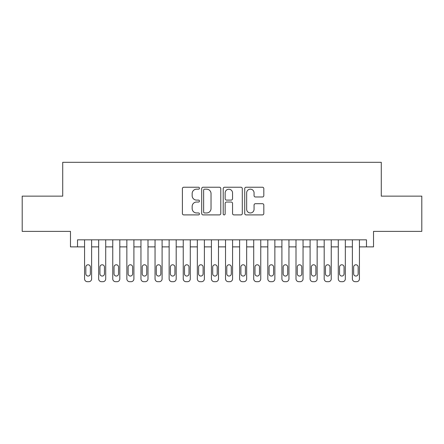 <?xml version="1.0" encoding="UTF-8"?>
<svg xmlns="http://www.w3.org/2000/svg" width="444" height="444" viewBox="0 0 444 444"><rect width="100%" height="100%" fill="white"/><g stroke="black" fill="none" stroke-linecap="round" stroke-linejoin="round"><path stroke-width="0.67" d="M199.45 188.201A0.971 0.971 0 0 0 198.479 187.235L183.777 187.235A1.382 1.382 0 0 0 182.395 188.617L182.395 213.52A1.382 1.382 0 0 0 183.777 214.902L198.479 214.902A0.971 0.971 0 0 0 199.45 213.936A0.971 0.971 0 0 0 198.479 212.965L196.575 212.965A4.429 4.429 0 0 1 192.152 208.541L192.152 206.466A4.429 4.429 0 0 1 196.575 202.037L198.479 202.037A0.971 0.971 0 0 0 199.45 201.071A0.971 0.971 0 0 0 198.479 200.1L196.575 200.1A4.429 4.429 0 0 1 192.152 195.671L192.152 193.595A4.429 4.429 0 0 1 196.575 189.172L198.479 189.172A0.971 0.971 0 0 0 199.45 188.201M262.432 196.986A1.382 1.382 0 0 0 263.819 195.604L263.819 188.617A1.382 1.382 0 0 0 262.432 187.235L246.109 187.235A1.382 1.382 0 0 0 244.727 188.617L244.727 213.52A1.382 1.382 0 0 0 246.109 214.902L262.432 214.902A1.382 1.382 0 0 0 263.819 213.52L263.819 205.084A1.382 1.382 0 0 0 262.432 203.696L255.45 203.696A1.382 1.382 0 0 0 254.062 205.084L254.062 209.268A3.702 3.702 0 0 1 250.361 212.965A3.702 3.702 0 0 1 246.664 209.268L246.664 192.874A3.702 3.702 0 0 1 250.361 189.172A3.702 3.702 0 0 1 254.062 192.874L254.062 195.604A1.382 1.382 0 0 0 255.45 196.986L262.432 196.986M366.478 246.881L373.526 246.881L373.526 231.374L421.8 231.374L421.8 196.137L381.274 196.137L381.274 162.304L62.726 162.304L62.726 196.137L22.2 196.137L22.2 231.374L70.474 231.374L70.474 246.881L84.571 246.881L84.571 278.876A2.819 2.819 0 0 0 87.39 281.696L88.8 281.696A2.819 2.819 0 0 0 91.619 278.876L91.619 246.881L98.668 246.881L98.668 278.876A2.819 2.819 0 0 0 101.487 281.696L102.897 281.696A2.819 2.819 0 0 0 105.716 278.876L105.716 246.881L112.759 246.881L112.759 278.876A2.819 2.819 0 0 0 115.579 281.696L116.988 281.696A2.819 2.819 0 0 0 119.808 278.876L119.808 246.881L126.856 246.881L126.856 278.876A2.819 2.819 0 0 0 129.676 281.696L131.085 281.696A2.819 2.819 0 0 0 133.905 278.876L133.905 246.881L140.953 246.881L140.953 278.876A2.819 2.819 0 0 0 143.773 281.696L145.182 281.696A2.819 2.819 0 0 0 148.002 278.876L148.002 246.881L155.05 246.881L155.05 278.876A2.819 2.819 0 0 0 157.864 281.696L159.274 281.696A2.819 2.819 0 0 0 162.093 278.876L162.093 246.881L169.142 246.881L169.142 278.876A2.819 2.819 0 0 0 171.961 281.696L173.371 281.696A2.819 2.819 0 0 0 176.19 278.876L176.19 246.881L183.239 246.881L183.239 278.876A2.819 2.819 0 0 0 186.058 281.696L187.468 281.696A2.819 2.819 0 0 0 190.287 278.876L190.287 246.881L197.336 246.881L197.336 278.876A2.819 2.819 0 0 0 200.15 281.696L201.559 281.696A2.819 2.819 0 0 0 204.379 278.876L204.379 246.881L211.427 246.881L211.427 278.876A2.819 2.819 0 0 0 214.247 281.696L215.656 281.696A2.819 2.819 0 0 0 218.476 278.876L218.476 246.881L225.524 246.881L225.524 278.876A2.819 2.819 0 0 0 228.344 281.696L229.753 281.696A2.819 2.819 0 0 0 232.573 278.876L232.573 246.881L239.621 246.881L239.621 278.876A2.819 2.819 0 0 0 242.441 281.696L243.85 281.696A2.819 2.819 0 0 0 246.664 278.876L246.664 246.881L253.713 246.881L253.713 278.876A2.819 2.819 0 0 0 256.532 281.696L257.942 281.696A2.819 2.819 0 0 0 260.761 278.876L260.761 246.881L267.81 246.881L267.81 278.876A2.819 2.819 0 0 0 270.629 281.696L272.039 281.696A2.819 2.819 0 0 0 274.858 278.876L274.858 246.881L281.907 246.881L281.907 278.876A2.819 2.819 0 0 0 284.726 281.696L286.136 281.696A2.819 2.819 0 0 0 288.95 278.876L288.95 246.881L295.998 246.881L295.998 278.876A2.819 2.819 0 0 0 298.818 281.696L300.227 281.696A2.819 2.819 0 0 0 303.047 278.876L303.047 246.881L310.095 246.881L310.095 278.876A2.819 2.819 0 0 0 312.915 281.696L314.324 281.696A2.819 2.819 0 0 0 317.144 278.876L317.144 246.881L324.192 246.881L324.192 278.876A2.819 2.819 0 0 0 327.012 281.696L328.421 281.696A2.819 2.819 0 0 0 331.241 278.876L331.241 246.881L338.284 246.881L338.284 278.876A2.819 2.819 0 0 0 341.103 281.696L342.513 281.696A2.819 2.819 0 0 0 345.332 278.876L345.332 246.881L352.381 246.881L352.381 278.876A2.819 2.819 0 0 0 355.2 281.696L356.61 281.696A2.819 2.819 0 0 0 359.429 278.876L359.429 246.881L366.478 246.881L366.478 239.832L77.522 239.832L77.522 246.881M220.79 188.617A1.382 1.382 0 0 0 219.408 187.235L203.08 187.235A1.382 1.382 0 0 0 201.698 188.617L201.698 213.52A1.382 1.382 0 0 0 203.08 214.902L219.408 214.902A1.382 1.382 0 0 0 220.79 213.52L220.79 188.617M224.592 187.235L240.92 187.235A1.382 1.382 0 0 1 242.302 188.617L242.302 213.52A1.382 1.382 0 0 1 240.92 214.902L233.933 214.902A1.382 1.382 0 0 1 232.551 213.52L232.551 203.419A1.382 1.382 0 0 0 231.169 202.037L226.529 202.037A1.382 1.382 0 0 0 225.147 203.419L225.147 213.936A0.971 0.971 0 0 1 224.181 214.902A0.971 0.971 0 0 1 223.21 213.936L223.21 188.617A1.382 1.382 0 0 1 224.592 187.235M204.601 189.172A0.971 0.971 0 0 0 203.635 190.137L203.635 211.999A0.971 0.971 0 0 0 204.601 212.965L206.61 212.965A4.429 4.429 0 0 0 211.033 208.541L211.033 193.595A4.429 4.429 0 0 0 206.61 189.172L204.601 189.172M232.551 192.94A3.702 3.702 0 0 0 228.849 189.238A3.702 3.702 0 0 0 225.147 192.94L225.147 198.718A1.382 1.382 0 0 0 226.529 200.1L231.169 200.1A1.382 1.382 0 0 0 232.551 198.718L232.551 192.94M91.619 239.832L91.619 278.876M84.571 239.832L84.571 278.876M90.348 273.798A2.253 2.253 0 0 1 88.095 276.057A2.253 2.253 0 0 1 85.842 273.798L85.842 267.033A2.253 2.253 0 0 1 88.095 264.779A2.253 2.253 0 0 1 90.348 267.033L90.348 273.798M87.39 281.696L88.8 281.696M105.716 239.832L105.716 278.876M98.668 239.832L98.668 278.876M104.445 273.798A2.253 2.253 0 0 1 102.192 276.057A2.253 2.253 0 0 1 99.933 273.798L99.933 267.033A2.253 2.253 0 0 1 102.192 264.779A2.253 2.253 0 0 1 104.445 267.033L104.445 273.798M101.487 281.696L102.897 281.696M119.808 239.832L119.808 278.876M112.759 239.832L112.759 278.876M118.542 273.798A2.253 2.253 0 0 1 116.284 276.057A2.253 2.253 0 0 1 114.03 273.798L114.03 267.033A2.253 2.253 0 0 1 116.284 264.779A2.253 2.253 0 0 1 118.542 267.033L118.542 273.798M115.579 281.696L116.988 281.696M133.905 239.832L133.905 278.876M126.856 239.832L126.856 278.876M132.634 273.798A2.253 2.253 0 0 1 130.381 276.057A2.253 2.253 0 0 1 128.127 273.798L128.127 267.033A2.253 2.253 0 0 1 130.381 264.779A2.253 2.253 0 0 1 132.634 267.033L132.634 273.798M129.676 281.696L131.085 281.696M148.002 239.832L148.002 278.876M140.953 239.832L140.953 278.876M146.731 273.798A2.253 2.253 0 0 1 144.478 276.057A2.253 2.253 0 0 1 142.219 273.798L142.219 267.033A2.253 2.253 0 0 1 144.478 264.779A2.253 2.253 0 0 1 146.731 267.033L146.731 273.798M143.773 281.696L145.182 281.696M162.093 239.832L162.093 278.876M155.05 239.832L155.05 278.876M160.828 273.798A2.253 2.253 0 0 1 158.569 276.057A2.253 2.253 0 0 1 156.316 273.798L156.316 267.033A2.253 2.253 0 0 1 158.569 264.779A2.253 2.253 0 0 1 160.828 267.033L160.828 273.798M157.864 281.696L159.274 281.696M176.19 239.832L176.19 278.876M169.142 239.832L169.142 278.876M174.919 273.798A2.253 2.253 0 0 1 172.666 276.057A2.253 2.253 0 0 1 170.413 273.798L170.413 267.033A2.253 2.253 0 0 1 172.666 264.779A2.253 2.253 0 0 1 174.919 267.033L174.919 273.798M171.961 281.696L173.371 281.696M190.287 239.832L190.287 278.876M183.239 239.832L183.239 278.876M189.016 273.798A2.253 2.253 0 0 1 186.763 276.057A2.253 2.253 0 0 1 184.504 273.798L184.504 267.033A2.253 2.253 0 0 1 186.763 264.779A2.253 2.253 0 0 1 189.016 267.033L189.016 273.798M186.058 281.696L187.468 281.696M204.379 239.832L204.379 278.876M197.336 239.832L197.336 278.876M203.113 273.798A2.253 2.253 0 0 1 200.855 276.057A2.253 2.253 0 0 1 198.601 273.798L198.601 267.033A2.253 2.253 0 0 1 200.855 264.779A2.253 2.253 0 0 1 203.113 267.033L203.113 273.798M200.15 281.696L201.559 281.696M218.476 239.832L218.476 278.876M211.427 239.832L211.427 278.876M217.21 273.798A2.253 2.253 0 0 1 214.952 276.057A2.253 2.253 0 0 1 212.698 273.798L212.698 267.033A2.253 2.253 0 0 1 214.952 264.779A2.253 2.253 0 0 1 217.21 267.033L217.21 273.798M214.247 281.696L215.656 281.696M232.573 239.832L232.573 278.876M225.524 239.832L225.524 278.876M231.302 273.798A2.253 2.253 0 0 1 229.049 276.057A2.253 2.253 0 0 1 226.79 273.798L226.79 267.033A2.253 2.253 0 0 1 229.049 264.779A2.253 2.253 0 0 1 231.302 267.033L231.302 273.798M228.344 281.696L229.753 281.696M246.664 239.832L246.664 278.876M239.621 239.832L239.621 278.876M245.399 273.798A2.253 2.253 0 0 1 243.146 276.057A2.253 2.253 0 0 1 240.887 273.798L240.887 267.033A2.253 2.253 0 0 1 243.146 264.779A2.253 2.253 0 0 1 245.399 267.033L245.399 273.798M242.441 281.696L243.85 281.696M260.761 239.832L260.761 278.876M253.713 239.832L253.713 278.876M259.496 273.798A2.253 2.253 0 0 1 257.237 276.057A2.253 2.253 0 0 1 254.984 273.798L254.984 267.033A2.253 2.253 0 0 1 257.237 264.779A2.253 2.253 0 0 1 259.496 267.033L259.496 273.798M256.532 281.696L257.942 281.696M274.858 239.832L274.858 278.876M267.81 239.832L267.81 278.876M273.587 273.798A2.253 2.253 0 0 1 271.334 276.057A2.253 2.253 0 0 1 269.081 273.798L269.081 267.033A2.253 2.253 0 0 1 271.334 264.779A2.253 2.253 0 0 1 273.587 267.033L273.587 273.798M270.629 281.696L272.039 281.696M288.95 239.832L288.95 278.876M281.907 239.832L281.907 278.876M287.684 273.798A2.253 2.253 0 0 1 285.431 276.057A2.253 2.253 0 0 1 283.172 273.798L283.172 267.033A2.253 2.253 0 0 1 285.431 264.779A2.253 2.253 0 0 1 287.684 267.033L287.684 273.798M284.726 281.696L286.136 281.696M303.047 239.832L303.047 278.876M295.998 239.832L295.998 278.876M301.781 273.798A2.253 2.253 0 0 1 299.522 276.057A2.253 2.253 0 0 1 297.269 273.798L297.269 267.033A2.253 2.253 0 0 1 299.522 264.779A2.253 2.253 0 0 1 301.781 267.033L301.781 273.798M298.818 281.696L300.227 281.696M317.144 239.832L317.144 278.876M310.095 239.832L310.095 278.876M315.873 273.798A2.253 2.253 0 0 1 313.619 276.057A2.253 2.253 0 0 1 311.366 273.798L311.366 267.033A2.253 2.253 0 0 1 313.619 264.779A2.253 2.253 0 0 1 315.873 267.033L315.873 273.798M312.915 281.696L314.324 281.696M331.241 239.832L331.241 278.876M324.192 239.832L324.192 278.876M329.97 273.798A2.253 2.253 0 0 1 327.716 276.057A2.253 2.253 0 0 1 325.458 273.798L325.458 267.033A2.253 2.253 0 0 1 327.716 264.779A2.253 2.253 0 0 1 329.97 267.033L329.97 273.798M327.012 281.696L328.421 281.696M345.332 239.832L345.332 278.876M338.284 239.832L338.284 278.876M344.067 273.798A2.253 2.253 0 0 1 341.808 276.057A2.253 2.253 0 0 1 339.555 273.798L339.555 267.033A2.253 2.253 0 0 1 341.808 264.779A2.253 2.253 0 0 1 344.067 267.033L344.067 273.798M341.103 281.696L342.513 281.696M359.429 239.832L359.429 278.876M352.381 239.832L352.381 278.876M358.158 273.798A2.253 2.253 0 0 1 355.905 276.057A2.253 2.253 0 0 1 353.652 273.798L353.652 267.033A2.253 2.253 0 0 1 355.905 264.779A2.253 2.253 0 0 1 358.158 267.033L358.158 273.798M355.2 281.696L356.61 281.696"/></g></svg>
